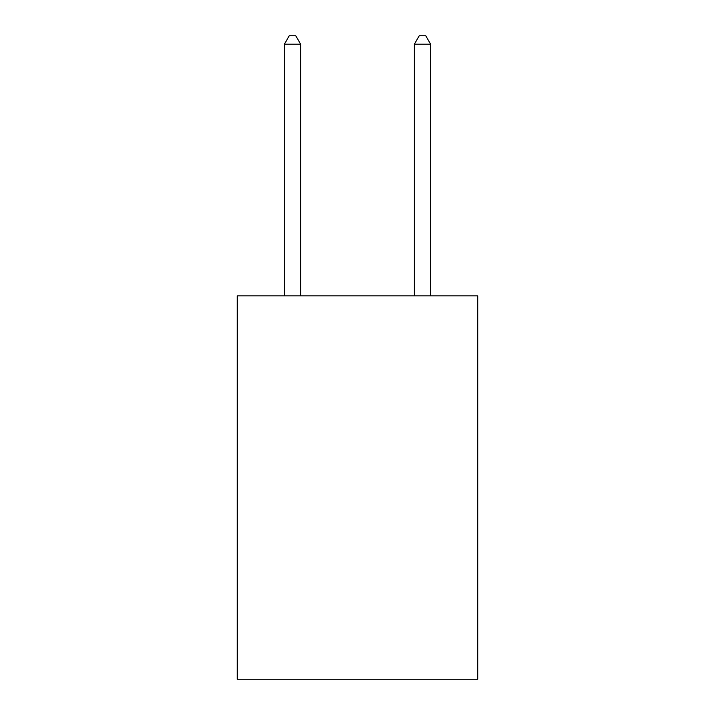<?xml version="1.0" encoding="UTF-8"?>
<svg xmlns="http://www.w3.org/2000/svg" width="715" height="715" viewBox="0 0 715 715"><rect width="100%" height="100%" fill="white"/><g stroke="black" fill="none" stroke-linecap="round" stroke-linejoin="round"><path stroke-width="1.07" d="M477.727 295.831L477.727 679.25L237.273 679.25L237.273 295.831L477.727 295.831M300.64 295.831L300.64 44.196L284.391 44.196L284.391 295.831M284.391 44.196L289.262 35.75L295.76 35.75L300.64 44.196M430.609 295.831L430.609 44.196L414.36 44.196L414.36 295.831M414.36 44.196L419.24 35.75L425.738 35.75L430.609 44.196"/></g></svg>
